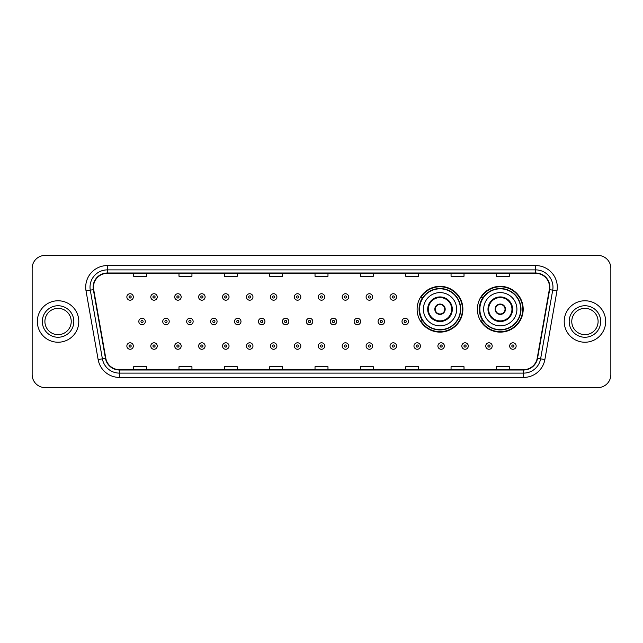 <?xml version="1.0" encoding="UTF-8"?>
<svg xmlns="http://www.w3.org/2000/svg" width="643" height="643" viewBox="0 0 643 643"><rect width="100%" height="100%" fill="white"/><g stroke="black" fill="none" stroke-linecap="round" stroke-linejoin="round"><path stroke-width="0.96" d="M477.403 309.235A22.891 22.891 0 0 0 500.294 332.126A22.891 22.891 0 0 0 523.185 309.235A22.891 22.891 0 0 0 500.294 286.344A22.891 22.891 0 0 0 477.403 309.235M417.114 309.235A22.891 22.891 0 0 0 440.005 332.126A22.891 22.891 0 0 0 462.896 309.235A22.891 22.891 0 0 0 440.005 286.344A22.891 22.891 0 0 0 417.114 309.235M422.604 320.897A20.946 20.946 0 0 1 422.604 297.572M482.893 320.897A20.946 20.946 0 0 1 482.893 297.572M32.15 268.38L32.15 374.62A12.956 12.956 0 0 0 45.106 387.576L597.894 387.576A12.956 12.956 0 0 0 610.85 374.62L610.85 268.38A12.956 12.956 0 0 0 597.894 255.424L45.106 255.424A12.956 12.956 0 0 0 32.15 268.38L32.15 374.62M37.334 321.5A20.729 20.729 0 0 0 58.063 342.229A20.729 20.729 0 0 0 78.792 321.5A20.729 20.729 0 0 0 58.063 300.771A20.729 20.729 0 0 0 37.334 321.5A20.729 20.729 0 0 0 58.063 342.229A20.729 20.729 0 0 0 78.792 321.5A20.729 20.729 0 0 0 58.063 300.771A20.729 20.729 0 0 0 37.334 321.5M564.208 321.5A20.729 20.729 0 0 0 584.937 342.229A20.729 20.729 0 0 0 605.666 321.5A20.729 20.729 0 0 0 584.937 300.771A20.729 20.729 0 0 0 564.208 321.5A20.729 20.729 0 0 0 584.937 342.229A20.729 20.729 0 0 0 605.666 321.5A20.729 20.729 0 0 0 584.937 300.771A20.729 20.729 0 0 0 564.208 321.5M93.476 287.164A13.816 13.816 0 0 1 107.293 273.347L535.707 273.347A13.816 13.816 0 0 1 549.315 289.567L537.21 358.231A13.816 13.816 0 0 1 523.595 369.653L119.405 369.653A13.816 13.816 0 0 1 105.79 358.231L93.685 289.567A13.816 13.816 0 0 1 93.476 287.164M93.131 287.164A14.162 14.162 0 0 0 93.348 289.623L105.452 358.296A14.162 14.162 0 0 0 119.405 369.998L523.595 369.998A14.162 14.162 0 0 0 537.548 358.296L549.652 289.623A14.162 14.162 0 0 0 535.707 273.002L107.293 273.002A14.162 14.162 0 0 0 93.131 287.164M86.033 290.917A21.597 21.597 0 0 1 107.293 265.575L535.707 265.575A21.597 21.597 0 0 1 556.967 290.917L544.862 359.582A21.597 21.597 0 0 1 523.595 377.425L119.405 377.425A21.597 21.597 0 0 1 98.138 359.582L86.033 290.917L90.285 290.17A17.273 17.273 0 0 1 107.293 269.891L535.707 269.891A17.273 17.273 0 0 1 552.715 290.17L540.61 358.834A17.273 17.273 0 0 1 523.595 373.109L119.405 373.109A17.273 17.273 0 0 1 102.39 358.834L90.285 290.17A17.273 17.273 0 0 1 90.02 287.164M597.894 255.424L45.106 255.424M45.106 387.576L597.894 387.576M610.85 374.62L610.85 268.38M315.022 273.347L315.022 276.273L327.978 276.273L327.978 273.347M269.674 273.347L269.674 276.273L282.631 276.273L282.631 273.347M224.327 273.347L224.327 276.273L237.283 276.273L237.283 273.347M178.987 273.347L178.987 276.273L191.944 276.273L191.944 273.347M133.64 273.347L133.64 276.273L146.596 276.273L146.596 273.347M360.369 273.347L360.369 276.273L373.326 276.273L373.326 273.347M405.717 273.347L405.717 276.273L418.673 276.273L418.673 273.347M451.056 273.347L451.056 276.273L464.013 276.273L464.013 273.347M496.404 273.347L496.404 276.273L509.36 276.273L509.36 273.347M327.978 369.653L327.978 366.727L315.022 366.727L315.022 369.653M282.631 369.653L282.631 366.727L269.674 366.727L269.674 369.653M237.283 369.653L237.283 366.727L224.327 366.727L224.327 369.653M191.944 369.653L191.944 366.727L178.987 366.727L178.987 369.653M146.596 369.653L146.596 366.727L133.64 366.727L133.64 369.653M373.326 369.653L373.326 366.727L360.369 366.727L360.369 369.653M418.673 369.653L418.673 366.727L405.717 366.727L405.717 369.653M464.013 369.653L464.013 366.727L451.056 366.727L451.056 369.653M509.36 369.653L509.36 366.727L496.404 366.727L496.404 369.653M71.228 321.5A13.165 13.165 0 0 0 58.063 308.335A13.165 13.165 0 0 0 44.897 321.5A13.165 13.165 0 0 0 58.063 334.665A13.165 13.165 0 0 0 71.228 321.5A13.165 13.165 0 0 1 58.063 334.665A13.165 13.165 0 0 1 44.897 321.5M423.375 309.235A16.63 16.63 0 0 1 440.005 292.605A16.63 16.63 0 0 1 456.634 309.235A16.63 16.63 0 0 1 440.005 325.864A16.63 16.63 0 0 1 423.375 309.235A16.63 16.63 0 0 0 440.005 325.864A16.63 16.63 0 0 0 456.634 309.235M428.342 309.235A11.662 11.662 0 0 0 440.005 320.897A11.662 11.662 0 0 0 451.667 309.235A11.662 11.662 0 0 0 440.005 297.572A11.662 11.662 0 0 0 428.342 309.235M422.861 297.572A20.729 20.729 0 0 0 422.861 320.897M460.428 309.235A20.423 20.423 0 0 0 440.005 288.811A20.423 20.423 0 0 0 419.574 309.235A20.423 20.423 0 0 0 440.005 329.666A20.423 20.423 0 0 0 460.428 309.235M434.821 309.235A5.184 5.184 0 0 0 440.005 314.419A5.184 5.184 0 0 0 445.189 309.235A5.184 5.184 0 0 0 440.005 304.051A5.184 5.184 0 0 0 434.821 309.235M462.462 309.235A22.457 22.457 0 0 1 420.811 320.897L422.893 320.897A20.705 20.705 0 0 0 460.709 309.283A20.705 20.705 0 0 0 422.893 297.572L420.811 297.572A22.457 22.457 0 0 1 462.462 309.235M434.99 307.941L435.166 307.941A5.007 5.007 0 0 1 444.843 307.941L444.578 307.941A4.75 4.75 0 0 1 440.005 313.985A4.75 4.75 0 0 1 435.432 307.941A4.75 4.75 0 0 1 444.578 307.941L445.02 307.941M445.02 310.529L444.578 310.529A4.75 4.75 0 0 1 435.432 310.529L434.99 310.529M444.578 310.529L444.843 310.529A5.007 5.007 0 0 1 435.166 310.529L435.432 310.529M483.665 309.235A16.63 16.63 0 0 1 500.294 292.605A16.63 16.63 0 0 1 516.916 309.235A16.63 16.63 0 0 1 500.294 325.864A16.63 16.63 0 0 1 483.665 309.235A16.63 16.63 0 0 0 500.294 325.864A16.63 16.63 0 0 0 516.916 309.235M488.632 309.235A11.662 11.662 0 0 0 500.294 320.897A11.662 11.662 0 0 0 511.957 309.235A11.662 11.662 0 0 0 500.294 297.572A11.662 11.662 0 0 0 488.632 309.235M483.15 297.572A20.729 20.729 0 0 0 483.15 320.897M520.717 309.235A20.423 20.423 0 0 0 500.294 288.811A20.423 20.423 0 0 0 479.863 309.235A20.423 20.423 0 0 0 500.294 329.666A20.423 20.423 0 0 0 520.717 309.235M495.11 309.235A5.184 5.184 0 0 0 500.294 314.419A5.184 5.184 0 0 0 505.478 309.235A5.184 5.184 0 0 0 500.294 304.051A5.184 5.184 0 0 0 495.11 309.235M522.751 309.235A22.457 22.457 0 0 1 481.101 320.897L483.182 320.897A20.705 20.705 0 0 0 520.999 309.283A20.705 20.705 0 0 0 483.182 297.572L481.101 297.572A22.457 22.457 0 0 1 522.751 309.235M495.271 307.941L495.448 307.941A5.007 5.007 0 0 1 505.133 307.941L504.859 307.941A4.75 4.75 0 0 1 500.294 313.985A4.75 4.75 0 0 1 495.721 307.941A4.75 4.75 0 0 1 504.859 307.941L505.31 307.941M505.31 310.529L504.859 310.529A4.75 4.75 0 0 1 495.721 310.529L495.271 310.529M504.859 310.529L505.133 310.529A5.007 5.007 0 0 1 495.448 310.529L495.721 310.529M598.103 321.5A13.165 13.165 0 0 0 584.937 308.335A13.165 13.165 0 0 0 571.772 321.5A13.165 13.165 0 0 0 584.937 334.665A13.165 13.165 0 0 0 598.103 321.5A13.165 13.165 0 0 1 584.937 334.665A13.165 13.165 0 0 1 571.772 321.5M133.334 296.97A3.239 3.239 0 0 1 130.095 300.209A3.239 3.239 0 0 1 126.856 296.97A3.239 3.239 0 0 1 130.095 293.73A3.239 3.239 0 0 1 133.334 296.97A3.239 3.239 0 0 0 130.095 293.73A3.239 3.239 0 0 0 126.856 296.97M157.262 296.97A3.239 3.239 0 0 1 154.023 300.209A3.239 3.239 0 0 1 150.783 296.97A3.239 3.239 0 0 1 154.023 293.73A3.239 3.239 0 0 1 157.262 296.97A3.239 3.239 0 0 0 154.023 293.73A3.239 3.239 0 0 0 150.783 296.97M181.189 296.97A3.239 3.239 0 0 1 177.95 300.209A3.239 3.239 0 0 1 174.711 296.97A3.239 3.239 0 0 1 177.95 293.73A3.239 3.239 0 0 1 181.189 296.97A3.239 3.239 0 0 0 177.95 293.73A3.239 3.239 0 0 0 174.711 296.97M205.109 296.97A3.239 3.239 0 0 1 201.87 300.209A3.239 3.239 0 0 1 198.631 296.97A3.239 3.239 0 0 1 201.87 293.73A3.239 3.239 0 0 1 205.109 296.97A3.239 3.239 0 0 0 201.87 293.73A3.239 3.239 0 0 0 198.631 296.97M229.037 296.97A3.239 3.239 0 0 1 225.797 300.209A3.239 3.239 0 0 1 222.558 296.97A3.239 3.239 0 0 1 225.797 293.73A3.239 3.239 0 0 1 229.037 296.97A3.239 3.239 0 0 0 225.797 293.73A3.239 3.239 0 0 0 222.558 296.97M252.964 296.97A3.239 3.239 0 0 1 249.725 300.209A3.239 3.239 0 0 1 246.486 296.97A3.239 3.239 0 0 1 249.725 293.73A3.239 3.239 0 0 1 252.964 296.97A3.239 3.239 0 0 0 249.725 293.73A3.239 3.239 0 0 0 246.486 296.97M276.892 296.97A3.239 3.239 0 0 1 273.653 300.209A3.239 3.239 0 0 1 270.414 296.97A3.239 3.239 0 0 1 273.653 293.73A3.239 3.239 0 0 1 276.892 296.97A3.239 3.239 0 0 0 273.653 293.73A3.239 3.239 0 0 0 270.414 296.97M300.811 296.97A3.239 3.239 0 0 1 297.572 300.209A3.239 3.239 0 0 1 294.333 296.97A3.239 3.239 0 0 1 297.572 293.73A3.239 3.239 0 0 1 300.811 296.97A3.239 3.239 0 0 0 297.572 293.73A3.239 3.239 0 0 0 294.333 296.97M324.739 296.97A3.239 3.239 0 0 1 321.5 300.209A3.239 3.239 0 0 1 318.261 296.97A3.239 3.239 0 0 1 321.5 293.73A3.239 3.239 0 0 1 324.739 296.97A3.239 3.239 0 0 0 321.5 293.73A3.239 3.239 0 0 0 318.261 296.97M348.667 296.97A3.239 3.239 0 0 1 345.428 300.209A3.239 3.239 0 0 1 342.189 296.97A3.239 3.239 0 0 1 345.428 293.73A3.239 3.239 0 0 1 348.667 296.97A3.239 3.239 0 0 0 345.428 293.73A3.239 3.239 0 0 0 342.189 296.97M372.586 296.97A3.239 3.239 0 0 1 369.347 300.209A3.239 3.239 0 0 1 366.108 296.97A3.239 3.239 0 0 1 369.347 293.73A3.239 3.239 0 0 1 372.586 296.97A3.239 3.239 0 0 0 369.347 293.73A3.239 3.239 0 0 0 366.108 296.97M396.514 296.97A3.239 3.239 0 0 1 393.275 300.209A3.239 3.239 0 0 1 390.036 296.97A3.239 3.239 0 0 1 393.275 293.73A3.239 3.239 0 0 1 396.514 296.97A3.239 3.239 0 0 0 393.275 293.73A3.239 3.239 0 0 0 390.036 296.97M138.824 321.5A3.239 3.239 0 0 1 142.063 318.261A3.239 3.239 0 0 1 145.302 321.5A3.239 3.239 0 0 1 142.063 324.739A3.239 3.239 0 0 1 138.824 321.5A3.239 3.239 0 0 0 142.063 324.739A3.239 3.239 0 0 0 145.302 321.5M162.743 321.5A3.239 3.239 0 0 1 165.982 318.261A3.239 3.239 0 0 1 169.222 321.5A3.239 3.239 0 0 1 165.982 324.739A3.239 3.239 0 0 1 162.743 321.5A3.239 3.239 0 0 0 165.982 324.739A3.239 3.239 0 0 0 169.222 321.5M186.671 321.5A3.239 3.239 0 0 1 189.91 318.261A3.239 3.239 0 0 1 193.149 321.5A3.239 3.239 0 0 1 189.91 324.739A3.239 3.239 0 0 1 186.671 321.5A3.239 3.239 0 0 0 189.91 324.739A3.239 3.239 0 0 0 193.149 321.5M210.599 321.5A3.239 3.239 0 0 1 213.838 318.261A3.239 3.239 0 0 1 217.077 321.5A3.239 3.239 0 0 1 213.838 324.739A3.239 3.239 0 0 1 210.599 321.5A3.239 3.239 0 0 0 213.838 324.739A3.239 3.239 0 0 0 217.077 321.5M234.526 321.5A3.239 3.239 0 0 1 237.757 318.261A3.239 3.239 0 0 1 240.996 321.5A3.239 3.239 0 0 1 237.757 324.739A3.239 3.239 0 0 1 234.526 321.5A3.239 3.239 0 0 0 237.757 324.739A3.239 3.239 0 0 0 240.996 321.5M258.446 321.5A3.239 3.239 0 0 1 261.685 318.261A3.239 3.239 0 0 1 264.924 321.5A3.239 3.239 0 0 1 261.685 324.739A3.239 3.239 0 0 1 258.446 321.5A3.239 3.239 0 0 0 261.685 324.739A3.239 3.239 0 0 0 264.924 321.5M282.373 321.5A3.239 3.239 0 0 1 285.613 318.261A3.239 3.239 0 0 1 288.852 321.5A3.239 3.239 0 0 1 285.613 324.739A3.239 3.239 0 0 1 282.373 321.5A3.239 3.239 0 0 0 285.613 324.739A3.239 3.239 0 0 0 288.852 321.5M306.301 321.5A3.239 3.239 0 0 1 309.54 318.261A3.239 3.239 0 0 1 312.779 321.5A3.239 3.239 0 0 1 309.54 324.739A3.239 3.239 0 0 1 306.301 321.5A3.239 3.239 0 0 0 309.54 324.739A3.239 3.239 0 0 0 312.779 321.5M330.221 321.5A3.239 3.239 0 0 1 333.46 318.261A3.239 3.239 0 0 1 336.699 321.5A3.239 3.239 0 0 1 333.46 324.739A3.239 3.239 0 0 1 330.221 321.5A3.239 3.239 0 0 0 333.46 324.739A3.239 3.239 0 0 0 336.699 321.5M354.148 321.5A3.239 3.239 0 0 1 357.387 318.261A3.239 3.239 0 0 1 360.627 321.5A3.239 3.239 0 0 1 357.387 324.739A3.239 3.239 0 0 1 354.148 321.5A3.239 3.239 0 0 0 357.387 324.739A3.239 3.239 0 0 0 360.627 321.5M378.076 321.5A3.239 3.239 0 0 1 381.315 318.261A3.239 3.239 0 0 1 384.554 321.5A3.239 3.239 0 0 1 381.315 324.739A3.239 3.239 0 0 1 378.076 321.5A3.239 3.239 0 0 0 381.315 324.739A3.239 3.239 0 0 0 384.554 321.5M402.004 321.5A3.239 3.239 0 0 1 405.243 318.261A3.239 3.239 0 0 1 408.474 321.5A3.239 3.239 0 0 1 405.243 324.739A3.239 3.239 0 0 1 402.004 321.5A3.239 3.239 0 0 0 405.243 324.739A3.239 3.239 0 0 0 408.474 321.5M126.856 346.03A3.239 3.239 0 0 1 130.095 342.791A3.239 3.239 0 0 1 133.334 346.03A3.239 3.239 0 0 1 130.095 349.27A3.239 3.239 0 0 1 126.856 346.03A3.239 3.239 0 0 0 130.095 349.27A3.239 3.239 0 0 0 133.334 346.03M150.783 346.03A3.239 3.239 0 0 1 154.023 342.791A3.239 3.239 0 0 1 157.262 346.03A3.239 3.239 0 0 1 154.023 349.27A3.239 3.239 0 0 1 150.783 346.03A3.239 3.239 0 0 0 154.023 349.27A3.239 3.239 0 0 0 157.262 346.03M174.711 346.03A3.239 3.239 0 0 1 177.95 342.791A3.239 3.239 0 0 1 181.189 346.03A3.239 3.239 0 0 1 177.95 349.27A3.239 3.239 0 0 1 174.711 346.03A3.239 3.239 0 0 0 177.95 349.27A3.239 3.239 0 0 0 181.189 346.03M198.631 346.03A3.239 3.239 0 0 1 201.87 342.791A3.239 3.239 0 0 1 205.109 346.03A3.239 3.239 0 0 1 201.87 349.27A3.239 3.239 0 0 1 198.631 346.03A3.239 3.239 0 0 0 201.87 349.27A3.239 3.239 0 0 0 205.109 346.03M222.558 346.03A3.239 3.239 0 0 1 225.797 342.791A3.239 3.239 0 0 1 229.037 346.03A3.239 3.239 0 0 1 225.797 349.27A3.239 3.239 0 0 1 222.558 346.03A3.239 3.239 0 0 0 225.797 349.27A3.239 3.239 0 0 0 229.037 346.03M246.486 346.03A3.239 3.239 0 0 1 249.725 342.791A3.239 3.239 0 0 1 252.964 346.03A3.239 3.239 0 0 1 249.725 349.27A3.239 3.239 0 0 1 246.486 346.03A3.239 3.239 0 0 0 249.725 349.27A3.239 3.239 0 0 0 252.964 346.03M270.414 346.03A3.239 3.239 0 0 1 273.653 342.791A3.239 3.239 0 0 1 276.892 346.03A3.239 3.239 0 0 1 273.653 349.27A3.239 3.239 0 0 1 270.414 346.03A3.239 3.239 0 0 0 273.653 349.27A3.239 3.239 0 0 0 276.892 346.03M294.333 346.03A3.239 3.239 0 0 1 297.572 342.791A3.239 3.239 0 0 1 300.811 346.03A3.239 3.239 0 0 1 297.572 349.27A3.239 3.239 0 0 1 294.333 346.03A3.239 3.239 0 0 0 297.572 349.27A3.239 3.239 0 0 0 300.811 346.03M318.261 346.03A3.239 3.239 0 0 1 321.5 342.791A3.239 3.239 0 0 1 324.739 346.03A3.239 3.239 0 0 1 321.5 349.27A3.239 3.239 0 0 1 318.261 346.03A3.239 3.239 0 0 0 321.5 349.27A3.239 3.239 0 0 0 324.739 346.03M342.189 346.03A3.239 3.239 0 0 1 345.428 342.791A3.239 3.239 0 0 1 348.667 346.03A3.239 3.239 0 0 1 345.428 349.27A3.239 3.239 0 0 1 342.189 346.03A3.239 3.239 0 0 0 345.428 349.27A3.239 3.239 0 0 0 348.667 346.03M366.108 346.03A3.239 3.239 0 0 1 369.347 342.791A3.239 3.239 0 0 1 372.586 346.03A3.239 3.239 0 0 1 369.347 349.27A3.239 3.239 0 0 1 366.108 346.03A3.239 3.239 0 0 0 369.347 349.27A3.239 3.239 0 0 0 372.586 346.03M390.036 346.03A3.239 3.239 0 0 1 393.275 342.791A3.239 3.239 0 0 1 396.514 346.03A3.239 3.239 0 0 1 393.275 349.27A3.239 3.239 0 0 1 390.036 346.03A3.239 3.239 0 0 0 393.275 349.27A3.239 3.239 0 0 0 396.514 346.03M413.963 346.03A3.239 3.239 0 0 1 417.203 342.791A3.239 3.239 0 0 1 420.442 346.03A3.239 3.239 0 0 1 417.203 349.27A3.239 3.239 0 0 1 413.963 346.03A3.239 3.239 0 0 0 417.203 349.27A3.239 3.239 0 0 0 420.442 346.03M437.891 346.03A3.239 3.239 0 0 1 441.13 342.791A3.239 3.239 0 0 1 444.369 346.03A3.239 3.239 0 0 1 441.13 349.27A3.239 3.239 0 0 1 437.891 346.03A3.239 3.239 0 0 0 441.13 349.27A3.239 3.239 0 0 0 444.369 346.03M461.811 346.03A3.239 3.239 0 0 1 465.05 342.791A3.239 3.239 0 0 1 468.289 346.03A3.239 3.239 0 0 1 465.05 349.27A3.239 3.239 0 0 1 461.811 346.03A3.239 3.239 0 0 0 465.05 349.27A3.239 3.239 0 0 0 468.289 346.03M485.738 346.03A3.239 3.239 0 0 1 488.977 342.791A3.239 3.239 0 0 1 492.216 346.03A3.239 3.239 0 0 1 488.977 349.27A3.239 3.239 0 0 1 485.738 346.03A3.239 3.239 0 0 0 488.977 349.27A3.239 3.239 0 0 0 492.216 346.03M509.666 346.03A3.239 3.239 0 0 1 512.905 342.791A3.239 3.239 0 0 1 516.144 346.03A3.239 3.239 0 0 1 512.905 349.27A3.239 3.239 0 0 1 509.666 346.03A3.239 3.239 0 0 0 512.905 349.27A3.239 3.239 0 0 0 516.144 346.03M535.707 265.575L535.707 273.002M90.285 290.17L93.348 289.623M119.405 377.425L119.405 369.998M523.595 369.998L523.595 377.425M537.548 358.296L544.862 359.582M98.138 359.582L105.452 358.296M549.652 289.623L556.967 290.917M107.293 265.575L107.293 273.002M73.816 321.5A15.754 15.754 0 0 0 58.063 305.746A15.754 15.754 0 0 0 42.309 321.5A15.754 15.754 0 0 0 58.063 337.254A15.754 15.754 0 0 0 73.816 321.5M452.31 309.235A12.305 12.305 0 0 0 440.005 296.929A12.305 12.305 0 0 0 427.699 309.235A12.305 12.305 0 0 0 440.005 321.54A12.305 12.305 0 0 0 452.31 309.235M512.6 309.235A12.305 12.305 0 0 0 500.294 296.929A12.305 12.305 0 0 0 487.981 309.235A12.305 12.305 0 0 0 500.294 321.54A12.305 12.305 0 0 0 512.6 309.235M600.691 321.5A15.754 15.754 0 0 0 584.937 305.746A15.754 15.754 0 0 0 569.184 321.5A15.754 15.754 0 0 0 584.937 337.254A15.754 15.754 0 0 0 600.691 321.5M129.018 296.97A1.077 1.077 0 0 0 130.095 298.047A1.077 1.077 0 0 0 131.18 296.97A1.077 1.077 0 0 0 130.095 295.893A1.077 1.077 0 0 0 129.018 296.97M152.946 296.97A1.077 1.077 0 0 0 154.023 298.047A1.077 1.077 0 0 0 155.1 296.97A1.077 1.077 0 0 0 154.023 295.893A1.077 1.077 0 0 0 152.946 296.97M176.865 296.97A1.077 1.077 0 0 0 177.95 298.047A1.077 1.077 0 0 0 179.027 296.97A1.077 1.077 0 0 0 177.95 295.893A1.077 1.077 0 0 0 176.865 296.97M200.793 296.97A1.077 1.077 0 0 0 201.87 298.047A1.077 1.077 0 0 0 202.955 296.97A1.077 1.077 0 0 0 201.87 295.893A1.077 1.077 0 0 0 200.793 296.97M224.72 296.97A1.077 1.077 0 0 0 225.797 298.047A1.077 1.077 0 0 0 226.875 296.97A1.077 1.077 0 0 0 225.797 295.893A1.077 1.077 0 0 0 224.72 296.97M248.648 296.97A1.077 1.077 0 0 0 249.725 298.047A1.077 1.077 0 0 0 250.802 296.97A1.077 1.077 0 0 0 249.725 295.893A1.077 1.077 0 0 0 248.648 296.97M272.568 296.97A1.077 1.077 0 0 0 273.653 298.047A1.077 1.077 0 0 0 274.73 296.97A1.077 1.077 0 0 0 273.653 295.893A1.077 1.077 0 0 0 272.568 296.97M296.495 296.97A1.077 1.077 0 0 0 297.572 298.047A1.077 1.077 0 0 0 298.657 296.97A1.077 1.077 0 0 0 297.572 295.893A1.077 1.077 0 0 0 296.495 296.97M320.423 296.97A1.077 1.077 0 0 0 321.5 298.047A1.077 1.077 0 0 0 322.577 296.97A1.077 1.077 0 0 0 321.5 295.893A1.077 1.077 0 0 0 320.423 296.97M344.343 296.97A1.077 1.077 0 0 0 345.428 298.047A1.077 1.077 0 0 0 346.505 296.97A1.077 1.077 0 0 0 345.428 295.893A1.077 1.077 0 0 0 344.343 296.97M368.27 296.97A1.077 1.077 0 0 0 369.347 298.047A1.077 1.077 0 0 0 370.432 296.97A1.077 1.077 0 0 0 369.347 295.893A1.077 1.077 0 0 0 368.27 296.97M392.198 296.97A1.077 1.077 0 0 0 393.275 298.047A1.077 1.077 0 0 0 394.352 296.97A1.077 1.077 0 0 0 393.275 295.893A1.077 1.077 0 0 0 392.198 296.97M143.14 321.5A1.077 1.077 0 0 0 142.063 320.423A1.077 1.077 0 0 0 140.978 321.5A1.077 1.077 0 0 0 142.063 322.577A1.077 1.077 0 0 0 143.14 321.5M167.067 321.5A1.077 1.077 0 0 0 165.982 320.423A1.077 1.077 0 0 0 164.905 321.5A1.077 1.077 0 0 0 165.982 322.577A1.077 1.077 0 0 0 167.067 321.5M190.987 321.5A1.077 1.077 0 0 0 189.91 320.423A1.077 1.077 0 0 0 188.833 321.5A1.077 1.077 0 0 0 189.91 322.577A1.077 1.077 0 0 0 190.987 321.5M214.915 321.5A1.077 1.077 0 0 0 213.838 320.423A1.077 1.077 0 0 0 212.753 321.5A1.077 1.077 0 0 0 213.838 322.577A1.077 1.077 0 0 0 214.915 321.5M238.842 321.5A1.077 1.077 0 0 0 237.757 320.423A1.077 1.077 0 0 0 236.68 321.5A1.077 1.077 0 0 0 237.757 322.577A1.077 1.077 0 0 0 238.842 321.5M262.77 321.5A1.077 1.077 0 0 0 261.685 320.423A1.077 1.077 0 0 0 260.608 321.5A1.077 1.077 0 0 0 261.685 322.577A1.077 1.077 0 0 0 262.77 321.5M286.69 321.5A1.077 1.077 0 0 0 285.613 320.423A1.077 1.077 0 0 0 284.536 321.5A1.077 1.077 0 0 0 285.613 322.577A1.077 1.077 0 0 0 286.69 321.5M310.617 321.5A1.077 1.077 0 0 0 309.54 320.423A1.077 1.077 0 0 0 308.455 321.5A1.077 1.077 0 0 0 309.54 322.577A1.077 1.077 0 0 0 310.617 321.5M334.545 321.5A1.077 1.077 0 0 0 333.46 320.423A1.077 1.077 0 0 0 332.383 321.5A1.077 1.077 0 0 0 333.46 322.577A1.077 1.077 0 0 0 334.545 321.5M358.464 321.5A1.077 1.077 0 0 0 357.387 320.423A1.077 1.077 0 0 0 356.31 321.5A1.077 1.077 0 0 0 357.387 322.577A1.077 1.077 0 0 0 358.464 321.5M382.392 321.5A1.077 1.077 0 0 0 381.315 320.423A1.077 1.077 0 0 0 380.23 321.5A1.077 1.077 0 0 0 381.315 322.577A1.077 1.077 0 0 0 382.392 321.5M406.32 321.5A1.077 1.077 0 0 0 405.243 320.423A1.077 1.077 0 0 0 404.158 321.5A1.077 1.077 0 0 0 405.243 322.577A1.077 1.077 0 0 0 406.32 321.5M131.18 346.03A1.077 1.077 0 0 0 130.095 344.953A1.077 1.077 0 0 0 129.018 346.03A1.077 1.077 0 0 0 130.095 347.107A1.077 1.077 0 0 0 131.18 346.03M155.1 346.03A1.077 1.077 0 0 0 154.023 344.953A1.077 1.077 0 0 0 152.946 346.03A1.077 1.077 0 0 0 154.023 347.107A1.077 1.077 0 0 0 155.1 346.03M179.027 346.03A1.077 1.077 0 0 0 177.95 344.953A1.077 1.077 0 0 0 176.865 346.03A1.077 1.077 0 0 0 177.95 347.107A1.077 1.077 0 0 0 179.027 346.03M202.955 346.03A1.077 1.077 0 0 0 201.87 344.953A1.077 1.077 0 0 0 200.793 346.03A1.077 1.077 0 0 0 201.87 347.107A1.077 1.077 0 0 0 202.955 346.03M226.875 346.03A1.077 1.077 0 0 0 225.797 344.953A1.077 1.077 0 0 0 224.72 346.03A1.077 1.077 0 0 0 225.797 347.107A1.077 1.077 0 0 0 226.875 346.03M250.802 346.03A1.077 1.077 0 0 0 249.725 344.953A1.077 1.077 0 0 0 248.648 346.03A1.077 1.077 0 0 0 249.725 347.107A1.077 1.077 0 0 0 250.802 346.03M274.73 346.03A1.077 1.077 0 0 0 273.653 344.953A1.077 1.077 0 0 0 272.568 346.03A1.077 1.077 0 0 0 273.653 347.107A1.077 1.077 0 0 0 274.73 346.03M298.657 346.03A1.077 1.077 0 0 0 297.572 344.953A1.077 1.077 0 0 0 296.495 346.03A1.077 1.077 0 0 0 297.572 347.107A1.077 1.077 0 0 0 298.657 346.03M322.577 346.03A1.077 1.077 0 0 0 321.5 344.953A1.077 1.077 0 0 0 320.423 346.03A1.077 1.077 0 0 0 321.5 347.107A1.077 1.077 0 0 0 322.577 346.03M346.505 346.03A1.077 1.077 0 0 0 345.428 344.953A1.077 1.077 0 0 0 344.343 346.03A1.077 1.077 0 0 0 345.428 347.107A1.077 1.077 0 0 0 346.505 346.03M370.432 346.03A1.077 1.077 0 0 0 369.347 344.953A1.077 1.077 0 0 0 368.27 346.03A1.077 1.077 0 0 0 369.347 347.107A1.077 1.077 0 0 0 370.432 346.03M394.352 346.03A1.077 1.077 0 0 0 393.275 344.953A1.077 1.077 0 0 0 392.198 346.03A1.077 1.077 0 0 0 393.275 347.107A1.077 1.077 0 0 0 394.352 346.03M418.28 346.03A1.077 1.077 0 0 0 417.203 344.953A1.077 1.077 0 0 0 416.125 346.03A1.077 1.077 0 0 0 417.203 347.107A1.077 1.077 0 0 0 418.28 346.03M442.207 346.03A1.077 1.077 0 0 0 441.13 344.953A1.077 1.077 0 0 0 440.045 346.03A1.077 1.077 0 0 0 441.13 347.107A1.077 1.077 0 0 0 442.207 346.03M466.135 346.03A1.077 1.077 0 0 0 465.05 344.953A1.077 1.077 0 0 0 463.973 346.03A1.077 1.077 0 0 0 465.05 347.107A1.077 1.077 0 0 0 466.135 346.03M490.054 346.03A1.077 1.077 0 0 0 488.977 344.953A1.077 1.077 0 0 0 487.9 346.03A1.077 1.077 0 0 0 488.977 347.107A1.077 1.077 0 0 0 490.054 346.03M513.982 346.03A1.077 1.077 0 0 0 512.905 344.953A1.077 1.077 0 0 0 511.82 346.03A1.077 1.077 0 0 0 512.905 347.107A1.077 1.077 0 0 0 513.982 346.03"/></g></svg>
